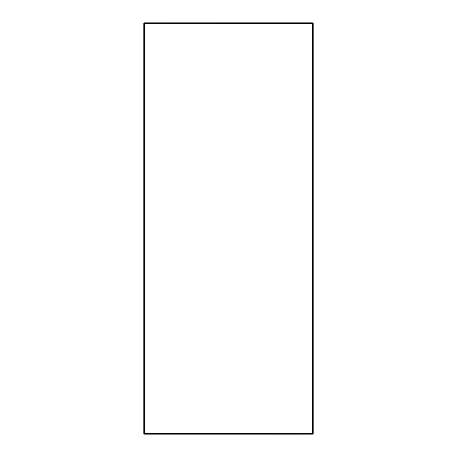 <?xml version="1.0" encoding="UTF-8"?>
<svg xmlns="http://www.w3.org/2000/svg" width="457" height="457" viewBox="0 0 457 457"><rect width="100%" height="100%" fill="white"/><g stroke="black" fill="none" stroke-linecap="round" stroke-linejoin="round"><path stroke-width="0.69" d="M312.759 23.336L313.205 23.336L313.205 433.664L313.205 23.336L312.537 23.518L312.719 22.85L312.537 23.518L143.795 23.336L144.463 23.518L144.281 434.15L144.463 433.482L313.205 433.664L312.537 433.482L312.691 23.336M313.205 26.632L313.205 24.627M313.205 32.19L313.205 30.185M313.205 37.748L313.205 35.743M313.205 43.306L313.205 41.301M313.205 48.865L313.205 46.86M313.205 54.417L313.205 52.418M313.205 59.976L313.205 57.976M313.205 65.534L313.205 63.534M313.205 71.092L313.205 69.093M313.205 76.65L313.205 74.651M313.205 82.209L313.205 80.209M313.205 87.767L313.205 85.767M313.205 93.325L313.205 91.326M313.205 98.883L313.205 96.884M313.205 104.442L313.205 102.442M313.205 110L313.205 108.001M313.205 115.558L313.205 113.559M313.205 121.116L313.205 119.117M313.205 126.675L313.205 124.675M313.205 132.233L313.205 130.234M313.205 137.791L313.205 135.792M313.205 143.349L313.205 141.35M313.205 148.908L313.205 146.908M313.205 154.466L313.205 152.467M313.205 160.024L313.205 158.025M313.205 165.583L313.205 163.583M313.205 171.141L313.205 169.141M313.205 176.699L313.205 174.7M313.205 182.257L313.205 180.258M313.205 187.816L313.205 185.816M313.205 193.374L313.205 191.374M313.205 198.932L313.205 196.933M313.205 204.49L313.205 202.485M313.205 210.049L313.205 208.044M313.205 215.607L313.205 213.602M313.205 221.165L313.205 219.16M313.205 226.723L313.205 224.718M144.241 433.664L143.795 433.664L143.795 23.336L143.795 433.664L144.309 433.664M144.281 434.15L312.719 434.15L144.281 434.15M144.281 22.85L144.463 23.518L144.281 22.85L312.719 22.85L144.281 22.85M143.795 432.373L143.795 24.627M143.795 26.632L143.795 30.185M143.795 32.19L143.795 35.743M143.795 37.748L143.795 41.301M143.795 43.306L143.795 46.86M143.795 48.865L143.795 52.418M143.795 54.417L143.795 57.976M143.795 59.976L143.795 63.534M143.795 65.534L143.795 69.093M143.795 71.092L143.795 74.651M143.795 76.65L143.795 80.209M143.795 82.209L143.795 85.767M143.795 87.767L143.795 91.326M143.795 93.325L143.795 96.884M143.795 98.883L143.795 102.442M143.795 104.442L143.795 108.001M143.795 110L143.795 113.559M143.795 115.558L143.795 119.117M143.795 121.116L143.795 124.675M143.795 126.675L143.795 130.234M143.795 132.233L143.795 135.792M143.795 137.791L143.795 141.35M143.795 143.349L143.795 146.908M143.795 148.908L143.795 152.467M143.795 154.466L143.795 158.025M143.795 160.024L143.795 163.583M143.795 165.583L143.795 169.141M143.795 171.141L143.795 174.7M143.795 176.699L143.795 180.258M143.795 182.257L143.795 185.816M143.795 187.816L143.795 191.374M143.795 193.374L143.795 196.933M143.795 198.932L143.795 202.485M143.795 204.49L143.795 208.044M143.795 210.049L143.795 213.602M143.795 215.607L143.795 219.16M143.795 221.165L143.795 224.718M143.795 226.723L143.795 230.277M143.795 232.282L143.795 235.835M143.795 237.84L143.795 241.393M143.795 243.398L143.795 246.951M143.795 248.956L143.795 252.51M143.795 254.515L143.795 258.068M143.795 260.067L143.795 263.626M143.795 265.626L143.795 269.184M143.795 271.184L143.795 274.743M143.795 276.742L143.795 280.301M143.795 282.3L143.795 285.859M143.795 287.859L143.795 291.417M143.795 293.417L143.795 296.976M143.795 298.975L143.795 302.534M143.795 304.533L143.795 308.092M143.795 310.092L143.795 313.651M143.795 315.65L143.795 319.209M143.795 321.208L143.795 324.767M143.795 326.766L143.795 330.325M143.795 332.325L143.795 335.884M143.795 337.883L143.795 341.442M143.795 343.441L143.795 347M143.795 348.999L143.795 352.558M143.795 354.558L143.795 358.117M143.795 360.116L143.795 363.675M143.795 365.674L143.795 369.233M143.795 371.233L143.795 374.791M143.795 376.791L143.795 380.35M143.795 382.349L143.795 385.908M143.795 387.907L143.795 391.466M143.795 393.466L143.795 397.024M143.795 399.024L143.795 402.583M143.795 404.582L143.795 408.135M143.795 410.14L143.795 413.694M143.795 415.699L143.795 419.252M143.795 421.257L143.795 424.81M143.795 426.815L143.795 430.368"/></g></svg>
